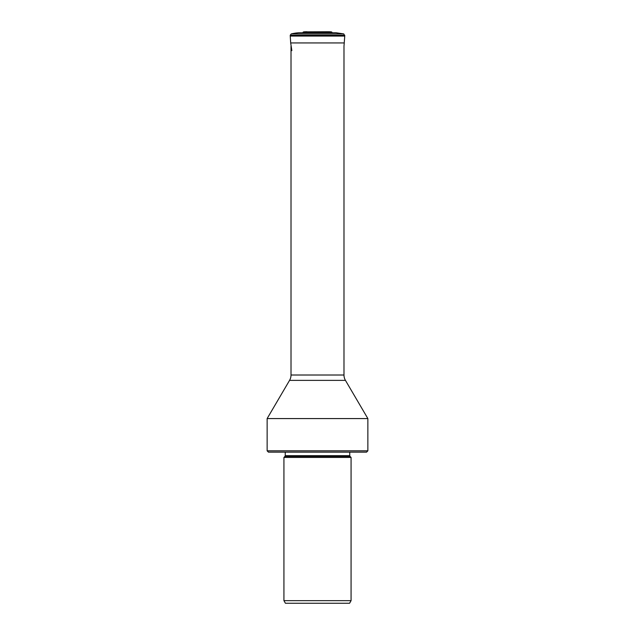 <?xml version="1.0" encoding="UTF-8"?>
<svg xmlns="http://www.w3.org/2000/svg" width="635" height="635" viewBox="0 0 635 635"><rect width="100%" height="100%" fill="white"/><g stroke="black" fill="none" stroke-linecap="round" stroke-linejoin="round"><path stroke-width="0.95" d="M344.781 35.25L290.219 35.25L290.243 35.917A5.255 5.255 0 0 0 290.251 36.068L344.749 36.068A5.255 5.255 0 0 0 344.757 35.917L343.773 33.917L336.098 32.75L298.902 32.75A44.879 44.879 -90 0 0 291.227 33.917L290.219 35.25L291.227 33.917L343.773 33.917L336.098 32.75L298.902 32.75A44.879 44.879 0 0 0 291.227 33.917M326.001 31.853L331.089 31.853A1.326 1.326 0 0 1 332.137 32.496M331.089 31.853L328.017 31.75A45.014 45.014 -90 0 1 331.089 31.853L303.911 31.853A1.326 1.326 0 0 0 302.863 32.496A1.326 1.326 0 0 1 303.911 31.853L310.063 31.853M303.911 31.853A45.014 45.014 90 0 1 306.991 31.75A45.014 45.014 0 0 0 303.911 31.853M290.251 36.068L290.687 42.942L290.251 36.068A5.255 5.255 0 0 1 290.243 35.917L344.757 35.917M344.749 36.068L343.987 46.149L343.987 375.015A10.573 10.573 0 0 0 345.448 380.373L289.552 380.373L267.137 418.568L367.863 418.568L345.448 380.373M283.924 600.654L285.417 603.25L349.583 603.25L351.076 600.654L351.076 457.438L283.924 457.438L283.924 600.654L351.076 600.654M367.863 450.826L267.137 450.826L268.454 452.152L366.546 452.152L367.863 450.826L367.863 418.568M291.013 46.149L291.013 375.015A10.573 10.573 0 0 1 289.552 380.373M290.219 35.25L290.243 35.917M291.854 50.633L290.687 42.942L344.313 42.942M284.932 456.422L285.242 455.676L349.758 455.676L350.068 456.422L284.932 456.422L283.924 457.438M291.013 375.015L343.987 375.015M328.017 31.75L303.903 31.853M350.068 456.422L351.076 457.438M285.242 455.676L285.242 452.152M349.758 455.676L349.758 452.152M267.137 450.826L267.137 418.568"/></g></svg>
